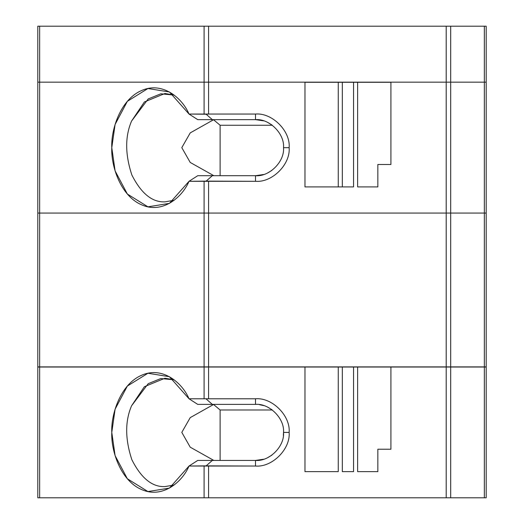 <?xml version="1.0" encoding="UTF-8"?>
<svg xmlns="http://www.w3.org/2000/svg" width="524" height="524" viewBox="0 0 524 524"><rect width="100%" height="100%" fill="white"/><g stroke="black" fill="none" stroke-linecap="round" stroke-linejoin="round"><path stroke-width="0.79" d="M486.2 26.2L486.2 82.163L486.2 26.2L450.692 26.2L450.692 82.163L484.34 82.163L484.34 26.2L484.34 82.163L486.2 82.163L450.692 82.163L450.692 26.2L446.199 26.2L446.199 82.163L450.692 82.163L446.199 82.163L446.199 26.2L37.8 26.2L37.8 82.163L37.8 26.2L39.66 26.2L39.66 82.163L39.66 26.2L204.091 26.2L204.091 82.163L204.091 26.2L208.585 26.2L208.585 82.163L208.585 26.2L486.2 26.2M37.8 82.163L486.2 82.163L484.34 82.163L484.34 213.065L486.2 213.065L486.2 82.163L486.2 213.065L484.34 213.065L484.34 82.163L208.585 82.163L208.585 114.049L206.148 114.225L189.013 114.049L169.448 91.988L147.951 88.517L127.358 101.322L115.103 124.45L111.782 147.676L115.103 170.903L127.358 194.031L147.951 206.836L169.448 203.364L189.013 181.304L197.738 175.704L255.502 175.704L263.533 174.525L255.502 175.704C269.369 176.955 284.781 161.543 283.523 147.676L289.13 147.676C290.637 131.039 272.139 112.542 255.502 114.049L255.502 119.649C269.369 118.398 284.781 133.81 283.523 147.676C284.781 133.81 269.369 118.398 255.502 119.649L197.738 119.649L189.013 114.049L197.738 119.649L212.331 119.649L206.148 114.225L212.331 119.649L255.502 119.649L255.502 114.049L208.585 114.049L255.502 114.049C272.139 112.542 290.637 131.039 289.13 147.676L283.523 147.676C284.781 161.543 269.369 176.955 255.502 175.704L255.502 181.304C272.139 182.811 290.637 164.313 289.13 147.676C290.637 164.313 272.139 182.811 255.502 181.304L208.585 181.304L208.585 213.065L446.199 213.065L446.199 82.163L446.199 213.065L450.692 213.065L450.692 82.163L450.692 213.065L484.34 213.065L204.091 213.065L204.091 181.304L189.013 181.304C182.457 197.031 162.578 214.264 141.618 204.812C120.533 195.95 110.95 165.892 111.782 147.676C110.95 129.461 120.533 99.403 141.618 90.534C162.578 81.089 182.457 98.322 189.013 114.049L208.585 114.049L208.585 82.163L204.091 82.163L204.091 114.049L204.091 82.163L39.66 82.163L39.66 213.065L204.091 213.065L39.66 213.065L39.66 82.163L37.8 82.163L37.8 213.065L39.66 213.065L37.8 213.065L37.8 82.163M164.949 201.858L174.171 200.266L164.949 201.858C152.222 202.441 141.192 193.487 131.865 175.003C125.066 154.429 124.967 136.45 131.576 121.057C124.967 136.45 125.066 154.429 131.865 175.003C141.192 193.487 152.222 202.441 164.949 201.858M267.731 172.894L271.877 170.418L267.731 172.894M342.336 82.288L342.336 186.911L353.549 186.911L353.549 82.288L342.336 82.288L357.63 82.288L357.63 186.911L377.837 186.911L377.837 164.49L390.917 164.49L390.917 82.288L357.63 82.288L390.917 82.288L390.917 164.49L377.837 164.49L377.837 186.911L357.63 186.911L357.63 82.288L353.549 82.288L353.549 186.911L342.336 186.911L342.336 82.288L304.975 82.288L304.975 186.911L338.255 186.911L338.255 82.288L342.336 82.288M220.113 125.256L220.113 175.704L220.113 125.256L272.316 125.256L220.113 125.256L213.438 119.649L220.113 125.256M271.877 124.935L267.731 122.459L271.877 124.935M263.533 120.828L255.502 119.649L263.533 120.828M174.171 95.086L164.949 93.495L144.369 101.977L131.576 121.057L148.207 98.938L160.842 93.809L174.171 95.086M213.838 175.704L190.219 162.447L181.802 147.644L190.225 132.9L213.51 119.78L190.225 132.9L181.802 147.644L190.219 162.447L213.838 175.704M304.975 82.288L338.255 82.288L338.255 186.911L342.336 186.911L304.975 186.911L304.975 82.288M255.502 175.704L212.331 175.704L206.148 181.127L255.502 181.304L255.502 175.704M197.738 175.704L189.013 181.304L206.148 181.127L212.331 175.704L197.738 175.704M204.091 181.304L204.091 213.065L208.585 213.065L208.585 181.304L204.091 181.304M255.502 404.384C269.369 403.133 284.781 418.545 283.523 432.411L289.13 432.411C290.637 415.768 272.139 397.277 255.502 398.777L255.502 404.384L197.738 404.384L189.013 398.777L169.448 376.723L147.951 373.252L127.358 386.05L115.103 409.185L111.782 432.411L115.103 455.631L127.358 478.766L147.951 491.564L169.448 488.093L189.013 466.039L197.738 460.432L255.502 460.432L263.533 459.26L255.502 460.432C269.369 461.683 284.781 446.271 283.523 432.411C284.781 418.545 269.369 403.133 255.502 404.384L255.502 398.777L189.013 398.777L197.738 404.384L212.331 404.384L206.148 398.954L212.331 404.384L255.502 404.384M267.731 457.629L271.877 455.153L267.731 457.629M37.8 366.898L486.2 366.898L484.34 366.898L484.34 497.8L486.2 497.8L486.2 366.898L486.2 497.8L484.34 497.8L484.34 366.898L208.585 366.898L208.585 398.777L255.502 398.777C272.139 397.277 290.637 415.768 289.13 432.411L283.523 432.411C284.781 446.271 269.369 461.683 255.502 460.432L255.502 466.039C272.139 467.539 290.637 449.048 289.13 432.411C290.637 449.048 272.139 467.539 255.502 466.039L208.585 466.039L208.585 497.8L446.199 497.8L446.199 366.898L446.199 497.8L450.692 497.8L450.692 366.898L450.692 497.8L484.34 497.8L204.091 497.8L204.091 466.039L189.013 466.039C182.457 481.766 162.578 498.992 141.618 489.547C120.533 480.685 110.95 450.627 111.782 432.411C110.95 414.189 120.533 384.131 141.618 375.269C162.578 365.824 182.457 383.057 189.013 398.777L208.585 398.777L208.585 366.898L204.091 366.898L204.091 398.777L204.091 366.898L39.66 366.898L39.66 497.8L204.091 497.8L39.66 497.8L39.66 366.898L37.8 366.898L37.8 497.8L39.66 497.8L37.8 497.8L37.8 366.898M342.336 367.016L342.336 471.646L353.549 471.646L353.549 367.016L342.336 367.016L357.63 367.016L357.63 471.646L377.837 471.646L377.837 449.225L390.917 449.225L390.917 367.016L357.63 367.016L390.917 367.016L390.917 449.225L377.837 449.225L377.837 471.646L357.63 471.646L357.63 367.016L353.549 367.016L353.549 471.646L342.336 471.646L342.336 367.016L304.975 367.016L304.975 471.646L338.255 471.646L338.255 367.016L342.336 367.016M220.113 409.991L220.113 460.432L220.113 409.991L272.316 409.991L220.113 409.991L213.438 404.384L220.113 409.991M271.877 409.663L267.731 407.194L271.877 409.663M263.533 405.556L259.419 404.659L263.533 405.556M174.171 379.821L164.949 378.23L144.369 386.705L131.576 405.792C124.967 421.185 125.066 439.164 131.865 459.731C141.192 478.216 152.222 487.169 164.949 486.593C152.222 487.169 141.192 478.216 131.865 459.731C125.066 439.164 124.967 421.185 131.576 405.792L148.207 383.673L160.842 378.538L174.171 379.821M213.838 460.432L190.219 447.182L181.802 432.379L190.225 417.628L213.51 404.515L190.225 417.628L181.802 432.379L190.219 447.182L213.838 460.432M174.171 484.995L164.949 486.593M304.975 367.016L338.255 367.016L338.255 471.646L304.975 471.646L304.975 367.016L208.585 367.016L208.585 213.065L204.091 213.065L204.091 367.016L304.975 367.016M283.523 432.451L283.366 435.385M255.502 460.432L212.331 460.432L206.148 465.862L255.502 466.039L255.502 460.432M197.738 460.432L189.013 466.039L206.148 465.862L212.331 460.432L197.738 460.432M204.091 466.039L204.091 497.8L208.585 497.8L208.585 466.039L204.091 466.039M486.2 213.065L486.2 367.016L486.2 213.065L484.34 213.065L484.34 367.016L486.2 367.016L484.34 367.016L484.34 213.065L450.692 213.065L450.692 367.016L484.34 367.016L450.692 367.016L450.692 213.065L446.199 213.065L446.199 367.016L450.692 367.016L446.199 367.016L446.199 213.065L208.585 213.065L208.585 367.016L204.091 367.016L204.091 213.065L39.66 213.065L39.66 367.016L204.091 367.016L39.66 367.016L39.66 213.065L37.8 213.065L37.8 367.016L39.66 367.016L37.8 367.016L37.8 213.065L486.2 213.065M390.917 367.016L446.199 367.016L390.917 367.016"/></g></svg>

